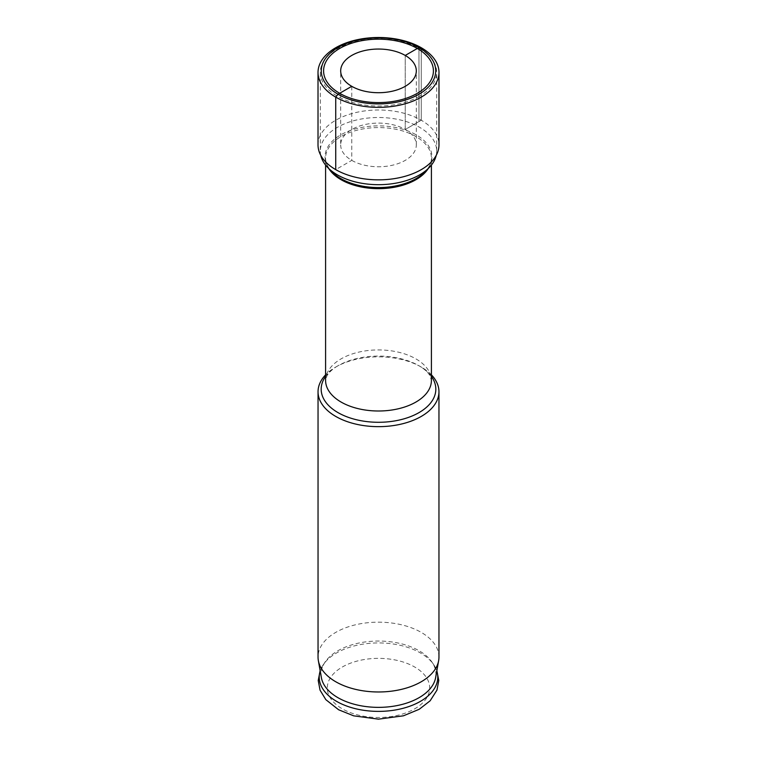 <?xml version="1.0" encoding="UTF-8"?>
<svg xmlns="http://www.w3.org/2000/svg" width="757" height="757" viewBox="0 0 757 757"><rect width="100%" height="100%" fill="white"/><g stroke="black" fill="none" stroke-linecap="round" stroke-linejoin="round"><path stroke-width="0.57" stroke-dasharray="3.79 2.84" d="M419.643 96.177A58.194 33.592 180 0 1 356.235 103.463A58.194 33.592 180 0 1 320.306 72.426A58.194 33.592 180 0 1 337.357 48.666A58.194 33.592 0 0 1 400.765 41.389A58.194 33.592 0 0 1 436.694 72.426A58.194 33.592 0 0 1 419.643 96.177M436.212 155.374A58.194 33.592 0 0 0 436.694 151.097A58.194 33.592 0 0 0 400.765 120.06A58.194 33.592 0 0 0 337.357 127.346A58.194 33.592 180 0 0 320.306 151.097L320.306 72.426M320.788 155.374A58.194 33.592 180 0 1 320.306 151.097M431.405 374.847A60.456 34.907 0 0 0 421.252 367.06A60.456 34.907 0 0 0 335.748 367.06L335.748 367.06A60.456 34.907 0 0 0 325.595 374.847M431.405 376.437A57.324 33.1 0 0 0 419.037 365.782A57.324 33.1 0 0 0 337.963 365.782L335.748 367.06L337.963 365.782A57.324 33.1 0 0 0 325.595 376.437M438.956 657.076A60.456 34.907 180 0 0 401.636 624.828A60.456 34.907 180 0 0 335.748 632.388A60.456 34.907 0 0 0 318.044 657.076M321.365 677.581A57.437 33.157 0 0 1 324.923 662.252A57.437 33.157 0 0 1 337.887 650.755A57.437 33.157 180 0 1 432.077 662.252A57.437 33.157 180 0 1 435.635 677.581M318.016 144.928A60.484 34.926 180 0 1 335.73 120.231A60.484 34.926 0 0 1 401.645 112.661A60.484 34.926 0 0 1 438.984 144.928M340.688 144.928A37.812 21.83 180 0 0 364.032 165.102A37.812 21.83 180 0 0 405.241 160.37A37.812 21.83 0 0 0 416.312 144.928A37.812 21.83 0 0 0 392.968 124.754A37.812 21.83 0 0 0 351.759 129.494A37.812 21.83 180 0 0 340.688 144.928L340.688 70.884M418.962 47.521L418.962 121.574L421.271 120.231L421.271 47.729L421.271 120.231L405.241 129.494L405.241 55.441L405.241 129.494L421.271 120.231L418.962 121.574L418.962 47.521L418.962 121.574L421.271 120.231L421.271 47.729M351.759 86.317L351.759 160.37L335.73 169.625M331.888 171.792A53.435 30.848 180 0 1 340.716 134.897A53.435 30.848 0 0 1 410.758 132.115A53.435 30.848 0 0 1 425.112 171.792C429.342 167.325 431.443 162.764 431.405 158.118A52.905 30.545 0 0 0 398.74 129.901A52.905 30.545 0 0 0 341.095 136.515A52.905 30.545 180 0 0 325.595 158.118C325.557 162.764 327.658 167.325 331.888 171.792M428.121 168.697A52.905 30.545 0 0 0 431.405 158.118L431.405 165.092M328.879 168.697A52.905 30.545 180 0 1 325.595 158.118L325.595 165.092M421.252 367.06L419.037 365.782C421.564 367.079 427.251 371.044 430.023 375.756L431.405 380.459A52.905 30.545 0 0 0 398.74 352.251A52.905 30.545 0 0 0 341.095 358.865A52.905 30.545 0 0 0 325.595 380.459L326.977 375.756C329.749 371.044 335.436 367.079 337.963 365.782M432.077 662.252L433.799 664.826A59.283 34.226 180 0 0 336.581 652.96A59.283 34.226 0 0 0 323.201 664.826A59.283 34.226 0 0 0 320.192 670.986M436.865 670.645L433.799 664.826A59.283 34.226 180 0 1 436.808 670.986M342.296 667.021A51.202 29.561 180 0 1 414.704 667.021A51.202 29.561 180 0 1 414.704 708.826A51.202 29.561 0 0 1 342.296 708.826A51.202 29.561 0 0 1 342.296 667.021M436.694 151.097L436.694 72.426M324.923 662.252L320.135 670.645M416.312 144.928L416.312 70.884"/><path stroke-width="1.14" d="M417.334 93.3A54.92 31.709 180 0 1 339.666 93.3A54.92 31.709 180 0 1 339.666 48.467A54.92 31.709 0 0 1 417.334 48.467A54.92 31.709 0 0 1 417.334 93.3M429.257 167.524L425.112 171.792A53.435 30.848 0 0 1 416.284 178.529A53.435 30.848 180 0 1 331.888 171.792L327.743 167.524A58.194 33.592 180 0 0 419.643 174.858A58.194 33.592 0 0 0 429.257 167.524A58.194 33.592 0 0 0 436.212 155.374M327.743 167.524A58.194 33.592 180 0 1 320.788 155.374M325.595 374.847A60.456 34.907 0 0 0 318.044 391.748A60.456 34.907 0 0 0 355.364 423.996A60.456 34.907 0 0 0 421.252 416.426A60.456 34.907 0 0 0 438.956 391.748A60.456 34.907 0 0 0 431.405 374.847M318.044 391.748L318.044 657.076A60.456 34.907 0 0 0 318.356 660.634A60.456 34.907 0 0 0 358.241 689.958A60.456 34.907 0 0 0 421.252 681.754A60.456 34.907 180 0 0 438.644 660.634A60.456 34.907 180 0 0 438.956 657.076L438.956 391.748M438.644 660.634L435.635 677.581A57.437 33.157 180 0 1 419.113 697.651A57.437 33.157 0 0 1 359.253 705.448A57.437 33.157 0 0 1 321.365 677.581L318.356 660.634M438.984 72.426L438.984 144.928A60.484 34.926 0 0 1 421.271 169.625A60.484 34.926 180 0 1 355.355 177.195A60.484 34.926 180 0 1 318.016 144.928L318.016 72.426A60.484 34.926 180 0 1 335.73 47.729A60.484 34.926 0 0 1 401.645 40.159A60.484 34.926 0 0 1 438.984 72.426A60.484 34.926 0 0 1 421.271 97.123A60.484 34.926 180 0 1 355.355 104.693A60.484 34.926 180 0 1 318.016 72.426M405.241 86.317A37.812 21.83 0 0 0 416.312 70.884A37.812 21.83 0 0 0 392.968 50.71A37.812 21.83 0 0 0 351.759 55.441A37.812 21.83 180 0 0 340.688 70.884A37.812 21.83 180 0 0 364.032 91.058A37.812 21.83 180 0 0 405.241 86.317M418.962 94.237A57.22 33.034 0 0 0 418.962 47.521A57.22 33.034 0 0 0 338.038 47.521A57.22 33.034 180 0 0 338.038 94.237A57.22 33.034 180 0 0 418.962 94.237M421.271 47.729L418.962 47.521L421.271 47.729L418.962 47.521L421.271 47.729L418.962 47.521L405.241 55.441L418.962 47.521M335.73 169.625L335.73 97.123L338.038 94.237L351.759 86.317M328.879 168.697A52.905 30.545 180 0 0 415.905 179.712A52.905 30.545 0 0 0 428.121 168.697M325.595 165.092L325.595 380.459A52.905 30.545 0 0 0 358.26 408.676A52.905 30.545 0 0 0 415.905 402.062A52.905 30.545 0 0 0 431.405 380.459L431.405 165.092M325.595 376.437A57.324 33.1 0 0 0 346.583 416.681A57.324 33.1 0 0 0 419.037 412.593A57.324 33.1 0 0 0 431.405 376.437M320.192 670.986A59.283 34.226 0 0 0 350.945 707.464A59.283 34.226 0 0 0 420.419 701.361A59.283 34.226 180 0 0 436.808 670.986M436.865 670.645L438.767 680.496L436.978 690.1L430.137 700.802L419.236 709.281L403.462 715.8L378.453 719.15L353.699 715.848L338.634 709.773L325.822 699.648L320.05 690.166L318.233 680.543L320.135 670.645"/></g></svg>
